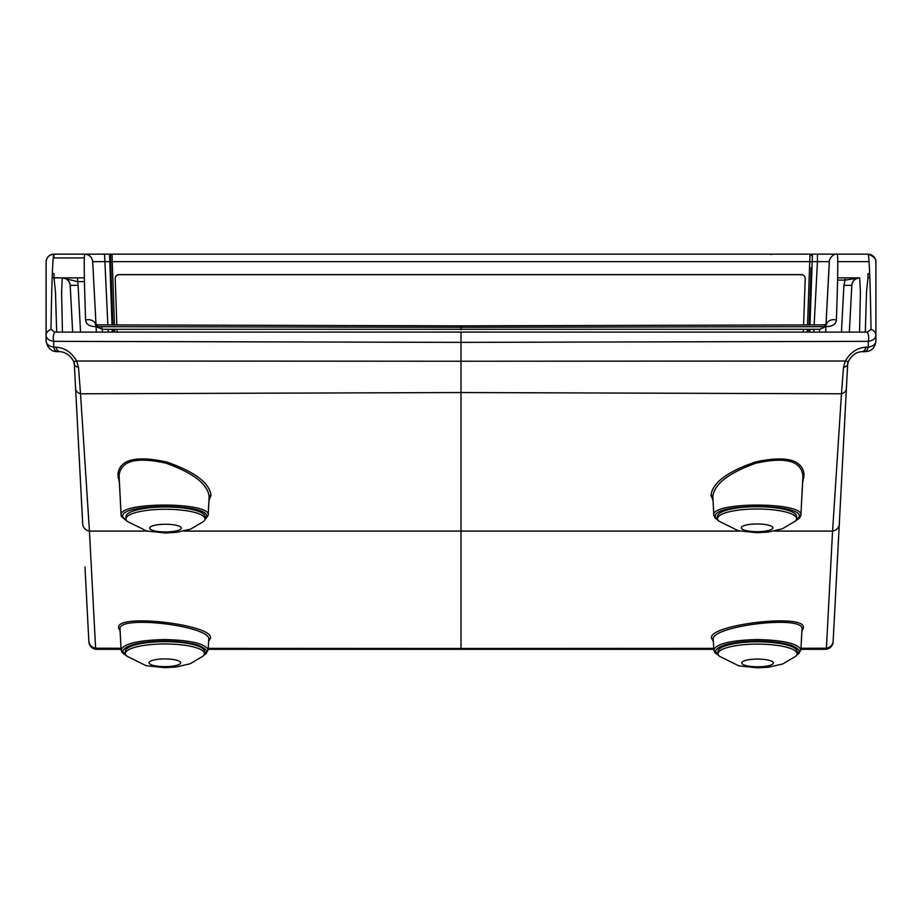 <?xml version="1.0" encoding="UTF-8"?>
<svg xmlns="http://www.w3.org/2000/svg" width="922" height="922" viewBox="0 0 922 922"><rect width="100%" height="100%" fill="white"/><g stroke="black" fill="none" stroke-linecap="round" stroke-linejoin="round"><path stroke-width="1.38" d="M845.094 277.868L845.094 280.115L859.696 277.868L837.625 277.868L859.696 277.868A7.906 7.906 0 0 0 851.801 285.359L849.346 332.093L851.801 285.359C852.481 280.807 855.109 278.317 859.696 277.868L860.41 291.94L859.558 332.104M869.665 273.35L867.994 273.719L867.994 277.868A7.906 7.906 0 0 0 869.826 277.66L867.994 277.868L866.53 291.652L865.309 332.104M868.328 254.172L867.994 254.161A7.906 7.906 0 0 1 875.9 262.067L875.9 341.094C875.036 348.205 871.163 351.72 864.283 351.651L861.978 351.674A7.906 4.483 -90.6 0 0 861.978 351.674C856.665 351.824 852.193 354.935 848.563 360.998L847.687 363.913L833.119 641.816A7.906 7.906 0 0 1 825.225 649.307L800.93 649.307L825.225 649.307L826.4 648.212L832.566 531.084L841.475 393.786L461 392.542L80.525 393.786L89.434 531.084L95.6 648.212L96.775 649.307L121.07 649.307L96.775 649.307A7.906 7.906 0 0 1 88.881 641.816L84.962 566.949M208.222 649.307L713.778 649.307L208.222 649.307M56.691 332.104L55.47 291.663L54.006 277.868L84.375 277.868L62.304 277.868L61.59 291.917L62.442 332.104M52.335 273.35L54.006 273.719L54.006 277.868A7.906 7.906 0 0 1 52.174 277.66L62.304 277.868C66.891 278.317 69.519 280.807 70.199 285.359A7.906 7.906 0 0 0 62.304 277.868L77.436 281.613L84.444 281.613M461 649.307L461 648.489L713.732 648.373M800.988 648.258L826.4 648.212A7.906 7.664 -177 0 0 833.154 641.032M713.363 641.412L711.565 638.278C707.439 624.77 806.024 612.969 803.339 627.663L801.886 631.328M208.268 648.373L461 648.489L461 361.24L845.29 361.021C850.453 352.342 857.356 347.732 865.965 347.156L868.305 347.121L868.305 341.347L461 342.373L461 361.24L76.71 361.021L78.508 367.382L80.525 393.786A7.906 5.981 177 0 1 75.616 388.6L74.313 363.913A7.906 4.23 177 0 0 78.508 367.382M713.052 500.888L711.035 494.884C712.833 482.506 727.642 471.534 755.475 461.968C785.993 455.399 802.198 459.548 804.099 474.427L802.613 482.828M119.387 482.828L117.901 474.311C119.653 459.49 135.822 455.364 166.386 461.934C194.3 471.557 209.156 482.575 210.965 494.976L208.948 500.888M120.114 631.386L118.661 627.663C115.872 613.015 214.423 624.69 210.435 638.278L208.637 641.355M88.846 641.032A7.906 7.664 177 0 0 95.6 648.212L121.013 648.258M847.814 361.366L846.384 388.6A7.906 5.981 -177 0 1 841.475 393.786L843.492 367.382L845.29 361.021A7.906 1.844 -154.2 0 0 848.563 360.998M54.778 332.104A7.906 4.529 -89.8 0 0 53.695 341.347C48.82 340.483 46.284 338.478 46.1 335.32L46.1 262.067A7.906 7.906 0 0 1 54.006 254.161L111.919 254.161L54.006 254.161C52.785 254.737 51.782 279.827 50.975 329.408L54.778 332.104L461 332.081L461 342.373L53.695 341.347L53.695 347.121L56.035 347.156C64.655 347.732 71.547 352.354 76.71 361.021A7.906 1.844 154.2 0 1 73.437 360.998L74.313 363.913M801.253 508.287L800.895 515.271L799.305 516.723C802.659 503.17 712.13 503.112 715.391 516.654L713.812 515.214L712.844 496.232C714.55 483.866 728.841 472.871 755.729 463.259C785.429 456.632 801.16 460.781 802.912 475.706L801.253 508.287L802.912 475.706L804.099 474.427M711.035 494.884L712.844 496.232L713.582 510.673M711.058 496.013L712.879 497.626M801.103 511.261L802.832 478.725L804.03 477.446M713.824 515.26L713.812 515.214C710.459 501.66 804.261 501.706 800.895 515.271L800.872 515.375M715.391 516.654L717.95 519.973M795.87 520.469L799.305 516.723M208.476 509.543L208.176 515.271C211.541 501.706 117.751 501.66 121.105 515.214L119.088 475.579C120.701 460.712 136.387 456.597 166.133 463.236C193.101 472.905 207.438 483.935 209.144 496.336L208.476 509.543L209.144 496.336L210.965 494.976M117.901 474.311L119.088 475.579L120.805 509.428M117.97 477.446L119.169 478.725L120.955 512.39M208.326 512.505L209.133 497.373L210.942 496.013M121.116 515.294L126.729 520.792M204.972 519.293L206.597 516.712C209.87 503.158 119.376 503.124 122.684 516.666M206.597 516.712L208.176 515.34M208.545 643.153L208.176 649.941L208.718 639.891L210.435 638.439M210.435 638.278L208.718 639.73C212.659 626.153 117.336 614.444 120.033 629.104L120.863 645.538L120.033 629.104L118.661 627.663M120.863 645.538L121.105 649.86C123.755 643.66 138.231 640.225 164.531 639.557C190.658 640.191 205.203 643.614 208.176 649.803L206.609 651.266C203.774 645.077 189.748 641.654 164.531 641.009C139.164 641.677 125.219 645.112 122.684 651.324L126.026 655.323M118.661 628.424L120.033 629.864L121.105 649.998L122.684 651.324M204.108 654.735L206.609 651.266M801.195 644.294L801.967 629.104L800.895 649.941L801.967 629.807L803.339 628.366M803.339 627.663L801.967 629.104C804.56 614.409 709.214 626.234 713.282 639.73L713.524 644.397L713.282 639.73L711.565 638.278M713.524 644.397L713.824 649.86C716.601 643.66 731.158 640.225 757.469 639.557C783.573 640.191 798.049 643.614 800.895 649.803L799.328 651.266C796.608 645.077 782.663 641.654 757.469 641.009C732.091 641.677 718.065 645.112 715.403 651.324L718.503 655.173M711.565 638.497L713.282 639.949L713.812 649.998L715.403 651.324M796.896 654.689L799.328 651.266M46.1 341.094C47.541 348.251 51.413 351.766 57.717 351.651L57.717 351.651A7.906 4.518 90.6 0 1 53.695 347.121C48.831 346.246 46.296 344.24 46.1 341.094L46.1 335.32A7.906 6.396 0 0 1 50.975 329.408M864.283 351.651A7.906 4.518 -90.6 0 0 868.305 347.121C873.18 346.246 875.716 344.24 875.9 341.094L875.9 335.32C875.704 338.478 873.169 340.495 868.305 341.347A7.906 4.529 -90.2 0 0 867.222 332.104L871.025 329.408C870.23 280.104 869.227 255.025 867.994 254.161L837.188 254.161C838.179 254.864 837.914 276.831 836.392 320.084C835.954 324.279 832.485 326.48 825.962 326.688L461 327.31L96.038 326.688C89.503 326.48 86.034 324.279 85.608 320.084C84.086 276.831 83.821 254.864 84.812 254.161C89.411 254.587 92.039 257.088 92.696 261.652L95.992 324.567M72.654 332.093L70.199 285.359L72.654 332.093M74.186 361.366L82.703 523.915A7.906 7.664 177 0 0 89.434 531.084L147.001 531.084M79.638 465.426L79.949 471.407M833.119 641.816L834.179 621.486M861.978 351.674A7.906 4.483 -90.6 0 0 865.965 347.156M847.687 363.913A7.906 4.23 -177 0 1 843.492 367.382M851.801 285.359L843.907 285.359L841.463 332.081M56.035 347.156A7.906 4.483 90.6 0 0 60.022 351.674A7.906 4.483 90.6 0 0 60.034 351.674C65.612 352.146 70.072 355.258 73.437 360.998M80.537 332.081L78.093 285.359L70.199 285.359M111.919 254.161L837.188 254.161C832.866 253.193 828.843 259.739 829.304 261.664L817.457 261.652L817.457 254.161M875.9 262.079C876.476 259.024 873.849 256.385 867.994 254.161L810.081 254.161M809.723 332.07L809.827 329.327M809.977 324.97L812.443 254.161M112.277 332.07L112.173 329.327M112.023 324.97L109.81 261.652L92.696 261.652M109.557 254.161L109.81 261.652M461 332.081L867.222 332.104M102.457 332.07L102.307 329.292L819.693 329.292L819.543 332.07M829.316 262.735L826.008 324.567M829.293 261.79L825.893 326.595M825.893 326.688L825.605 332.07L825.893 326.688M819.693 329.292L825.812 326.688M96.188 326.688L102.307 329.292A7.906 4.091 90.4 0 0 101.259 326.711M96.107 326.688L96.395 332.07L96.107 326.688M96.107 326.595L92.707 261.79M107.851 324.936L104.543 254.161M95.819 324.509A7.906 6.627 177 0 0 85.608 320.084M96.072 325.904L95.312 324.302L98.666 324.89A7.906 4.091 90.4 0 0 96.038 326.688M461 329.799L461 325.846L823.334 324.89A7.906 4.091 89.6 0 1 825.962 326.688M826.181 324.509A7.906 6.627 3 0 1 836.392 320.084M875.9 335.32A7.906 6.396 180 0 0 871.025 329.408M53.246 257.987L54.006 257.906L53.672 254.172M46.112 261.744L46.1 262.067C46.584 257.273 49.212 254.645 54.006 254.161M110.237 273.673L111.078 273.742M110.871 267.714L110.029 267.68A2.374 2.374 0 0 0 110.928 269.466M811.763 273.673L810.922 273.742M811.971 267.68A2.374 2.374 0 0 1 811.072 269.466A2.374 2.374 0 0 0 811.971 267.68L811.13 267.714M77.436 277.868L78.093 285.359M717.558 518.625A39.519 9.635 -0 0 1 757.077 508.99A39.519 9.635 -0 0 1 796.596 518.625L796.596 516.332A39.519 9.635 -0 0 0 757.077 506.697A39.519 9.635 -0 0 0 717.558 516.332L717.558 518.625A39.519 9.635 -0 0 0 718.964 521.172L738.315 530.738L756.985 532.72L768.406 532.04L782.34 528.79L795.19 521.172A39.519 9.635 -0 0 0 796.596 518.625M718.065 653.744A39.519 9.635 -0 0 1 757.573 644.109A39.519 9.635 -0 0 1 797.092 653.744L797.092 651.451A39.519 9.635 -0 0 0 757.573 641.816A39.519 9.635 -0 0 0 718.065 651.451L718.065 653.744A39.519 9.635 -0 0 0 719.46 656.291L738.81 665.857L757.481 667.839L768.902 667.159L782.836 663.921L795.686 656.291A39.519 9.635 -0 0 0 797.092 653.744M125.968 518.902A39.519 9.635 -0 0 1 165.487 509.267A39.519 9.635 -0 0 1 204.995 518.902L204.995 516.608A39.519 9.635 -0 0 0 165.487 506.973A39.519 9.635 -0 0 0 125.968 516.608L125.968 518.902A39.519 9.635 -0 0 0 127.374 521.449L146.713 531.014L165.395 532.997L176.805 532.317L190.75 529.067L203.601 521.449A39.519 9.635 -0 0 0 204.995 518.902M125.369 653.583A39.519 9.635 -0 0 1 164.888 643.948A39.519 9.635 -0 0 1 204.396 653.583L204.396 651.278A39.519 9.635 -0 0 0 164.888 641.643A39.519 9.635 -0 0 0 125.369 651.278L125.369 653.583A39.519 9.635 -0 0 0 126.775 656.118L146.114 665.696L164.796 667.666L176.206 666.998L190.151 663.748L203.001 656.118A39.519 9.635 -0 0 0 204.396 653.583M807.545 324.982L809.758 261.652L112.242 261.652L112.035 254.161A1.579 1.579 0 0 0 110.456 255.797L112.876 324.97L110.456 255.797M801.253 274.675L801.253 274.583A3.953 3.942 180 0 1 805.206 278.536A3.953 3.942 -0 0 0 801.253 274.675L119.157 274.675A3.953 3.942 -0 0 0 115.204 278.571A3.953 3.942 180 0 0 115.215 278.675L116.829 324.993M116.979 329.338L117.071 332.07M115.204 278.536A3.953 3.942 180 0 1 119.157 274.583L119.157 274.675M801.253 274.583L119.157 274.583M805.206 278.536A3.953 3.942 180 0 1 805.206 278.675L803.592 325.005M803.339 332.07L803.442 329.35M811.106 268.44L809.124 324.97L811.106 268.44M808.974 329.327L808.882 332.07L808.974 329.327M113.026 329.327L113.118 332.07L113.026 329.327M811.544 255.797A1.579 1.579 0 0 0 809.965 254.161L809.758 261.652L811.337 261.79M837.579 280.115L845.094 280.115L843.907 285.359M839.297 523.915A7.906 7.664 -177 0 1 832.566 531.084L774.284 531.084M739.87 531.084L183.962 531.084M164.531 641.009L164.531 639.557M757.469 641.009L757.469 639.557M813.769 332.07L813.919 329.315M814.149 324.936L817.457 261.652L812.19 261.652M108.081 329.315L108.231 332.07M837.764 261.652L869.054 261.652M54.006 257.906L84.328 257.906M741.276 527.822A15.801 3.849 -0 0 1 757.077 523.973A15.801 3.849 -0 0 1 772.878 527.822A15.801 3.849 -0 0 1 757.077 531.683A15.801 3.849 -0 0 1 741.276 527.822M741.772 662.941A15.801 3.849 -0 0 1 757.573 659.092A15.801 3.849 -0 0 1 773.385 662.941A15.801 3.849 -0 0 1 757.573 666.802A15.801 3.849 -0 0 1 741.772 662.941M149.675 528.099A15.801 3.849 -0 0 1 165.487 524.249A15.801 3.849 -0 0 1 181.288 528.099A15.801 3.849 -0 0 1 165.487 531.959A15.801 3.849 -0 0 1 149.675 528.099M149.076 662.78A15.801 3.849 -0 0 1 164.888 658.919A15.801 3.849 -0 0 1 180.689 662.78A15.801 3.849 -0 0 1 164.888 666.629A15.801 3.849 -0 0 1 149.076 662.78M807.292 332.07L807.395 329.338M110.663 261.79L112.242 261.652L114.455 324.982M114.605 329.338L114.708 332.07M713.732 513.623L712.879 497.603M800.849 515.513L799.443 518.21L795.444 520.93M713.835 515.363L715.172 518.152L718.319 520.504M127.086 521.184L121.497 516.643L121.151 515.502M204.811 519.824L208.153 515.467M208.176 649.906L206.009 653.756L203.808 655.242M126.418 655.784L122.107 652.58L121.105 649.952M800.895 649.895L798.717 653.756L796.654 655.162M718.814 655.623L714.827 652.592L713.824 649.952M57.717 351.651L60.022 351.674M98.666 324.89L461 325.846M823.334 324.89L826.688 324.302M770.181 254.161L771.414 254.507"/></g></svg>
